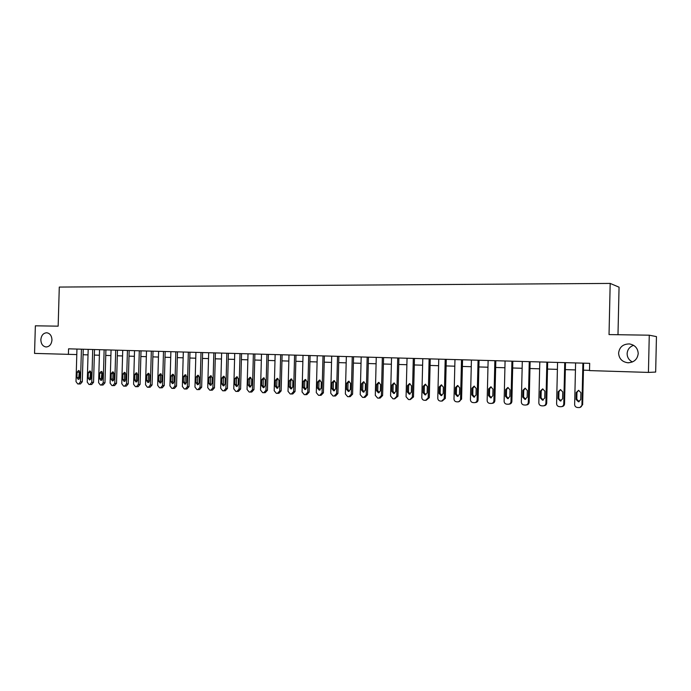 <?xml version="1.0" encoding="UTF-8"?>
<svg xmlns="http://www.w3.org/2000/svg" width="691" height="691" viewBox="0 0 691 691"><rect width="100%" height="100%" fill="white"/><g stroke="black" fill="none" stroke-linecap="round" stroke-linejoin="round"><path stroke-width="1.04" d="M51.963 339.998C51.48 344.368 49.519 346.701 46.081 346.977C42.782 346.398 41.037 343.988 40.847 339.739C41.33 335.351 43.308 333.027 46.772 332.768C50.037 333.364 51.765 335.774 51.963 339.998M632.403 361.972C628.965 360.175 627.203 357.402 627.126 353.654C627.437 349.568 629.587 346.787 633.578 345.31M638.216 353.559C637.413 359.475 633.923 362.542 627.748 362.758C622.047 361.851 618.998 358.638 618.6 353.101C619.43 347.081 623.006 344.023 629.328 343.928C634.865 344.913 637.836 348.126 638.216 353.559M617.987 334.72L619.058 287.18L610.188 283.422L59.288 287.067L58.156 326.161L35.362 325.815L34.55 353.403L76.787 354.569M656.45 336.603L655.664 372.069L648.434 372.414L649.264 335.195L656.45 336.603M648.434 372.414L589.509 370.592L589.682 363.328L68.564 348.825L68.4 354.448M610.188 283.422L609.03 334.582L649.264 335.195M83.075 354.725L88.025 354.88M94.339 355.07L99.392 355.226M105.749 355.424L110.906 355.58M117.306 355.779L122.566 355.943M129.001 356.141L134.374 356.306M140.852 356.504L146.337 356.677M152.858 356.876L158.446 357.048M165.011 357.256L170.72 357.428M177.328 357.636L183.158 357.817M189.809 358.016L195.752 358.206M202.446 358.413L208.518 358.594M215.255 358.802L221.457 359M228.237 359.208L234.569 359.398M241.392 359.614L247.862 359.812M254.729 360.02L261.328 360.227M268.246 360.443L274.983 360.65M281.945 360.866L288.829 361.073M295.843 361.289L302.865 361.505M309.922 361.73L317.1 361.946M324.209 362.17L331.533 362.395M338.694 362.62L346.174 362.844M353.386 363.069L361.022 363.302M368.286 363.526L376.085 363.768M383.401 363.993L391.374 364.243M398.742 364.468L406.878 364.718M414.298 364.952L422.616 365.202M430.096 365.435L438.586 365.703M446.118 365.928L454.799 366.195M462.383 366.437L471.253 366.705M478.898 366.947L487.958 367.223M495.654 367.457L504.914 367.75M512.679 367.983L522.137 368.277M529.954 368.519L539.628 368.821M547.505 369.063L557.395 369.365M565.333 369.607L575.439 369.927M583.446 370.169L589.518 370.359M582.902 363.138L581.943 404.84C581.744 406.524 580.785 407.431 579.067 407.578L577.495 407.509C575.724 407.249 574.774 406.248 574.644 404.503L575.603 362.939M579.991 407.44L582.651 404.71L583.601 363.155M580.742 399.597L578.427 401.799L576.069 399.398L576.234 392.505L578.592 390.303L580.906 392.695L580.742 399.597M579.196 401.678L576.795 399.286L576.95 392.419L578.626 390.303M564.737 362.637L563.778 404.002C563.58 405.677 562.638 406.584 560.954 406.723L559.399 406.654C557.663 406.403 556.73 405.41 556.601 403.674L557.559 362.43M561.835 406.593C563.459 406.394 564.357 405.487 564.538 403.881L565.497 362.654M562.604 398.802L560.315 400.987L558.008 398.603L558.164 391.771L560.487 389.577L562.759 391.952L562.604 398.802M560.315 400.987L561.049 400.884L558.777 398.5L558.941 391.685L560.582 389.586M546.866 362.136L545.907 403.181C545.709 404.84 544.776 405.747 543.109 405.885L541.589 405.816C539.878 405.565 538.963 404.58 538.833 402.862L539.792 361.937M543.972 405.755C545.614 405.591 546.521 404.693 546.711 403.06L547.669 362.162M544.75 398.025L542.495 400.193L540.224 397.826L540.379 391.046L542.668 388.878L544.905 391.227L544.75 398.025M543.23 400.08L541.044 397.722L541.2 390.968L542.815 388.886M529.263 361.643L528.304 402.378C528.105 404.019 527.19 404.917 525.549 405.056L524.054 404.986C522.37 404.736 521.463 403.76 521.342 402.058L522.301 361.453M526.378 404.935L526.412 404.935C528.054 404.796 528.969 403.898 529.159 402.257L530.118 361.669M527.164 397.256L524.944 399.407L522.707 397.066L522.871 390.337L525.125 388.178L527.328 390.519L527.164 397.256M525.678 399.294L523.579 396.962L523.743 390.251L525.315 388.195M511.936 361.16L510.977 401.575C510.779 403.216 509.88 404.105 508.256 404.244L506.788 404.175C505.13 403.924 504.24 402.957 504.119 401.264L505.078 360.97M509.017 404.14L509.172 404.123C510.787 403.985 511.685 403.095 511.876 401.462L512.834 361.186M509.854 396.504L507.669 398.638L505.467 396.314L505.631 389.629L507.85 387.496L510.018 389.81L509.854 396.504M508.395 398.526L506.391 396.211L506.546 389.56L508.084 387.513M494.868 360.685L493.91 400.797C493.72 402.421 492.83 403.302 491.232 403.44L489.789 403.371C488.157 403.129 487.276 402.162 487.155 400.486L488.122 360.503M491.923 403.354L492.191 403.319C493.78 403.181 494.67 402.309 494.86 400.685L495.818 360.719M492.813 395.762L490.653 397.878L488.485 395.572L488.649 388.938L490.835 386.822L492.968 389.119L492.813 395.762M491.379 397.757L489.453 395.477L489.608 388.869L491.111 386.848M478.068 360.218L477.101 400.02C476.911 401.635 476.03 402.516 474.458 402.646L473.041 402.585C471.435 402.343 470.571 401.385 470.45 399.718L471.417 360.037M475.097 402.577L475.46 402.533C477.032 402.395 477.913 401.523 478.094 399.916L479.053 360.253M476.021 395.027L473.896 397.126L471.763 394.837L471.927 388.264L474.086 386.157L476.177 388.437L476.021 395.027M474.622 397.005L472.774 394.751L472.929 388.195L474.397 386.183M461.51 359.761L460.552 399.26C460.361 400.866 459.489 401.739 457.943 401.868L456.544 401.808C454.963 401.566 454.117 400.616 453.996 398.966L454.963 359.579M458.539 401.808L461.588 399.156L462.547 359.786M459.489 394.302L457.39 396.392L455.291 394.12L455.455 387.591L457.58 385.5L459.645 387.763L459.489 394.302M458.124 396.271L456.345 394.034L456.501 387.521L457.926 385.543M445.203 359.303L444.244 398.517L441.67 401.1L440.297 401.039C438.733 400.806 437.904 399.864 437.783 398.215L438.75 359.13M442.223 401.048L445.324 398.413L446.282 359.337M443.199 393.594L441.126 395.667L439.061 393.412L439.226 386.934L441.324 384.852L443.354 387.098L443.199 393.594M441.869 395.537L440.158 393.326L440.314 386.865L441.704 384.904M429.137 358.862L428.178 397.774L425.639 400.348L424.291 400.288C422.754 400.046 421.925 399.113 421.812 397.489L422.78 358.681M426.148 400.296L429.292 397.679L430.251 358.888M427.15 392.894L425.103 394.95L423.073 392.713L423.238 386.286L425.302 384.222L427.306 386.45L427.15 392.894M425.855 394.811L424.205 392.635L424.369 386.217L425.716 384.274M413.313 358.422L412.346 397.049L409.849 399.605L408.511 399.536L406.075 396.764L407.042 358.249M410.324 399.562L413.503 396.954L414.462 358.448M411.335 392.203L409.322 394.241L407.327 392.022L407.483 385.638L409.521 383.591L411.49 385.803L411.335 392.203M410.074 394.103L408.493 391.944L408.649 385.578L409.962 383.66M397.714 357.981L396.746 396.332L394.285 398.871L392.972 398.811L390.57 396.047L391.538 357.817M394.725 398.828L397.938 396.245L398.906 358.016M395.753 391.521L393.766 393.55L391.797 391.348L391.961 385.008L393.974 382.978L395.908 385.172L395.753 391.521M394.526 393.404L393.006 391.27L393.162 384.947L394.44 383.047M382.339 357.558L381.372 395.632L378.867 398.146L377.649 398.085L375.291 395.347L376.25 357.385M379.359 398.111L380.18 398.051L382.607 395.537L383.565 357.593M380.395 390.847L378.435 392.868L376.5 390.683L376.655 384.386L378.642 382.365L380.551 384.55L380.395 390.847M379.204 392.713L377.744 390.605L377.899 384.334L379.134 382.451M367.189 357.135L366.221 394.932L363.751 397.429L362.55 397.377L360.218 394.656L361.186 356.971M364.209 397.403L365.09 397.334L367.491 394.846L368.45 357.169M365.263 390.19L363.328 392.194L361.419 390.018L361.583 383.773L363.535 381.769L365.418 383.928L365.263 390.19M364.105 392.03L362.697 389.949L362.853 383.721L364.053 381.864M352.246 356.72L351.287 394.25L348.851 396.729L347.668 396.669L345.37 393.974L346.338 356.556M349.283 396.703L350.225 396.634L352.591 394.164L353.55 356.755M350.337 389.534L348.437 391.529L346.554 389.37L346.709 383.168L348.644 381.182L350.501 383.324L350.337 389.534M349.214 391.356L347.867 389.301L348.022 383.116L349.188 381.285M337.528 356.314L336.56 393.568L334.159 396.038L332.993 395.978L330.73 393.3L331.697 356.15M334.574 396.012L335.567 395.952L337.899 393.49L338.858 356.349M335.627 388.895L333.753 390.873L331.896 388.731L332.06 382.572L333.96 380.594L335.791 382.728L335.627 388.895M334.539 390.691L333.243 388.662L333.399 382.52L334.53 380.706M323.008 355.908L322.049 392.903L319.743 395.356L318.525 395.295L316.297 392.643L317.255 355.744M320.071 395.33L321.108 395.269L323.414 392.825L324.373 355.943M321.125 388.264L319.277 390.225L317.445 388.1L317.61 381.985L319.484 380.024L321.289 382.14L321.125 388.264M320.071 390.035L318.827 388.04L318.983 381.942L320.071 380.145M308.696 355.511L307.737 392.246L305.457 394.682L304.265 394.621L302.062 391.987L303.021 355.347M305.767 394.665L306.856 394.596L309.127 392.168L310.086 355.545M306.83 387.634L304.999 389.586L303.202 387.478L303.358 381.406L305.215 379.454L306.985 381.553L306.83 387.634M305.811 389.396L304.61 387.418L304.766 381.363L305.819 379.592M294.582 355.114L293.623 391.598L291.308 394.017L290.194 393.956L288.026 391.339L288.985 354.958M291.662 394L292.803 393.93L295.048 391.529L295.998 355.157M292.734 387.02L290.92 388.955L289.149 386.865L289.313 380.836L291.136 378.893L292.889 380.983L292.734 387.02M291.74 388.757L290.583 386.805L290.747 380.793L291.766 379.048M280.658 354.725L279.7 390.959L277.419 393.36L276.322 393.309L274.189 390.709L275.148 354.578M277.756 393.343L278.939 393.283L281.151 390.89L282.109 354.768M278.827 386.416L277.039 388.333L275.294 386.26L275.45 380.275L277.255 378.348L278.983 380.413L278.827 386.416M277.868 388.126L276.754 386.2L276.918 380.231L277.903 378.504M266.925 354.345L265.966 390.329L263.72 392.713L262.64 392.661L260.533 390.078L261.492 354.198M264.04 392.704L265.266 392.635L267.452 390.26L268.41 354.388M265.111 385.82L263.349 387.729L261.63 385.664L261.785 379.713L263.565 377.804L265.266 379.86L265.111 385.82M264.178 387.504L263.116 385.604L263.28 379.679L264.23 377.977M253.381 353.965L252.431 389.707L250.211 392.073L249.14 392.022L247.058 389.465L248.017 353.818M250.513 392.065L251.783 392.004L253.934 389.638L254.893 354.008M251.576 385.224L249.84 387.124L248.147 385.077L248.302 379.169L250.056 377.269L251.74 379.307L251.576 385.224M250.686 386.891L249.658 385.017L249.822 379.126L250.738 377.45M240.027 353.593L239.069 389.093L236.935 391.452L235.821 391.4L233.774 388.852L234.733 353.447M237.168 391.434L238.473 391.374L240.606 389.033L241.556 353.637M238.231 384.645L236.512 386.528L234.845 384.498L235 378.625L236.737 376.742L238.386 378.763L238.231 384.645M237.367 386.286L236.391 384.438L236.547 378.59L237.436 376.932M226.838 353.231L225.888 388.489L223.729 390.83L222.683 390.778L220.662 388.247L221.621 353.084M224.005 390.821L225.344 390.76L227.451 388.428L228.401 353.274M225.059 384.066L223.366 385.941L221.716 383.92L221.88 378.089L223.59 376.215L225.223 378.227L225.059 384.066M224.23 385.682L223.288 383.868L223.443 378.055L224.307 376.431M213.839 352.868L212.88 387.893L210.755 390.216L209.719 390.165L207.732 387.66L208.682 352.721M211.014 390.208L212.387 390.147L214.469 387.832L215.419 352.911M212.068 383.496L210.401 385.362L208.768 383.358L208.932 377.571L210.617 375.705L212.232 377.701L212.068 383.496M211.265 385.094L210.366 383.306L210.522 377.536L211.351 375.93M201.003 352.514L200.044 387.305L197.946 389.612L196.926 389.56L194.966 387.072L195.916 352.367M199.561 389.543L201.66 387.245L202.61 352.557M199.25 382.944L197.6 384.792L195.994 382.797L196.149 377.044L197.825 375.196L199.405 377.182L199.25 382.944M198.472 384.507L197.609 382.754L197.773 377.018L198.567 375.429M188.341 352.16L187.382 386.727L185.309 389.016L184.307 388.964L182.364 386.494L183.314 352.021M186.941 388.947L189.014 386.666L189.965 352.203M186.596 382.391L184.963 384.222L183.383 382.244L183.547 376.535L185.188 374.695L186.751 376.664L186.596 382.391M185.853 383.937L185.024 382.201L185.179 376.5L185.948 374.945M175.834 351.814L174.883 386.148L172.836 388.428L171.843 388.377L169.934 385.923L170.884 351.676M174.495 388.368L176.542 386.096L177.492 351.857M174.115 381.847L172.5 383.669L170.936 381.708L171.1 376.025L172.724 374.202L174.27 376.154L174.115 381.847M173.398 383.367L172.603 381.665L172.759 375.999L173.493 374.47M163.499 351.469L162.549 385.587L160.571 387.85L159.543 387.798L157.66 385.362L158.61 351.33M160.796 387.832L162.247 387.789L164.225 385.526L165.175 351.512M161.789 381.302L160.191 383.116L158.654 381.164L158.818 375.533L160.416 373.71L161.944 375.654L161.789 381.302M161.098 382.797L160.338 381.13L160.493 375.498L161.202 373.995M151.32 351.132L150.37 385.025L148.375 387.271L147.408 387.228L145.542 384.801L146.492 350.993M148.634 387.262L150.12 387.219L152.072 384.973L153.013 351.175M149.619 380.776L148.047 382.581L146.527 380.637L146.691 375.032L148.271 373.226L149.774 375.161L149.619 380.776M148.954 382.244L148.237 380.594L148.392 375.006L149.075 373.529M139.297 350.795L138.355 384.472L136.377 386.71L135.427 386.658L133.588 384.256L134.529 350.657M136.628 386.701L138.14 386.649L140.074 384.421L141.016 350.838M137.613 380.249L136.058 382.045L134.564 380.119L134.719 374.548L136.282 372.751L137.768 374.669L137.613 380.249M136.973 381.691L136.282 380.076L136.438 374.522L137.094 373.071M127.429 350.467L126.488 383.928L124.57 386.148L123.594 386.105L121.78 383.712L122.722 350.328M124.777 386.139L126.315 386.096L128.224 383.876L129.165 350.51M125.753 379.73L124.216 381.51L122.739 379.601L122.894 374.064L124.449 372.285L125.909 374.194L125.753 379.73M125.14 381.147L124.484 379.566L124.639 374.047L125.261 372.613M115.708 350.138L114.766 383.393L112.84 385.595L111.907 385.552L110.119 383.177L111.061 350.009M113.074 385.587L114.602 385.543L116.52 383.341L117.461 350.182M114.041 379.221L112.529 380.991L111.07 379.091L111.225 373.598L112.754 371.818L114.205 373.719L114.041 379.221M113.462 380.611L112.832 379.057L112.987 373.572L113.592 372.164M104.134 349.819L103.192 382.857L101.292 385.051L100.376 385.008L98.606 382.65L99.547 349.689M101.517 385.042L103.071 384.999L104.972 382.814L105.913 349.862M102.484 378.72L100.99 380.473L99.547 378.59L99.703 373.123L101.214 371.361L102.639 373.244L102.484 378.72M101.922 380.085L101.327 378.556L102.061 371.723M92.706 349.499L91.765 382.33L89.89 384.516L88.984 384.472L87.239 382.123L88.18 349.37M91.722 384.464L90.072 384.516L91.722 384.464L93.561 382.287L94.503 349.551M91.065 378.219L89.588 379.964L88.172 378.089L88.327 372.665L89.821 370.912L91.221 372.777L91.065 378.219M90.538 379.558L89.968 378.055L90.668 371.292M81.426 349.18L80.484 381.812L78.662 383.98L77.729 383.937L76.01 381.613L76.951 349.059M80.476 383.937L78.8 383.98L80.441 383.937L82.298 381.769L83.231 349.231M79.793 377.727L78.333 379.463L76.934 377.597L77.09 372.207L78.558 370.462L79.949 372.319L79.793 377.727M79.284 379.039L78.748 377.571L79.422 370.86M582.651 404.71L581.943 404.84M576.069 399.398L576.795 399.286M576.234 392.505L576.95 392.419M564.538 403.881L563.778 404.002M558.008 398.603L558.777 398.5M558.164 391.771L558.941 391.685M546.711 403.06L545.907 403.181M540.224 397.826L541.044 397.722M540.379 391.046L541.2 390.968M529.159 402.257L528.304 402.378M522.707 397.066L523.579 396.962M522.871 390.337L523.743 390.251M511.876 401.462L510.977 401.575M505.467 396.314L506.391 396.211M505.631 389.629L506.546 389.56M494.86 400.685L493.91 400.797M488.485 395.572L489.453 395.477M488.649 388.938L489.608 388.869M478.094 399.916L477.101 400.02M471.763 394.837L472.774 394.751M471.927 388.264L472.929 388.195M461.588 399.156L460.552 399.26M455.291 394.12L456.345 394.034M455.455 387.591L456.501 387.521M445.324 398.413L444.244 398.517M439.061 393.412L440.158 393.326M439.226 386.934L440.314 386.865M429.292 397.679L428.178 397.774M423.073 392.713L424.205 392.635M423.238 386.286L424.369 386.217M413.503 396.954L412.346 397.049M407.327 392.022L408.493 391.944M407.483 385.638L408.649 385.578M397.938 396.245L396.746 396.332M391.797 391.348L393.006 391.27M391.961 385.008L393.162 384.947M382.607 395.537L381.372 395.632M376.5 390.683L377.744 390.605M376.655 384.386L377.899 384.334M367.491 394.846L366.221 394.932M361.419 390.018L362.697 389.949M361.583 383.773L362.853 383.721M352.591 394.164L351.287 394.25M346.554 389.37L347.867 389.301M346.709 383.168L348.022 383.116M337.899 393.49L336.56 393.568M331.896 388.731L333.243 388.662M332.06 382.572L333.399 382.52M323.414 392.825L322.049 392.903M317.445 388.1L318.827 388.04M317.61 381.985L318.983 381.942M309.127 392.168L307.737 392.246M303.202 387.478L304.61 387.418M303.358 381.406L304.766 381.363M295.048 391.529L293.623 391.598M289.149 386.865L290.583 386.805M289.313 380.836L290.747 380.793M281.151 390.89L279.7 390.959M275.294 386.26L276.754 386.2M275.45 380.275L276.918 380.231M267.452 390.26L265.966 390.329M261.63 385.664L263.116 385.604M261.785 379.713L263.28 379.679M253.934 389.638L252.431 389.707M248.147 385.077L249.658 385.017M248.302 379.169L249.822 379.126M240.606 389.033L239.069 389.093M234.845 384.498L236.391 384.438M235 378.625L236.547 378.59M227.451 388.428L225.888 388.489M221.716 383.92L223.288 383.868M221.88 378.089L223.443 378.055M214.469 387.832L212.88 387.893M208.768 383.358L210.366 383.306M208.932 377.571L210.522 377.536M201.66 387.245L200.044 387.305M195.994 382.797L197.609 382.754M196.149 377.044L197.773 377.018M189.014 386.666L187.382 386.727M183.383 382.244L185.024 382.201M183.547 376.535L185.179 376.5M176.542 386.096L174.883 386.148M170.936 381.708L172.603 381.665M171.1 376.025L172.759 375.999M164.225 385.526L162.549 385.587M158.654 381.164L160.338 381.13M158.818 375.533L160.493 375.498M152.072 384.973L150.37 385.025M146.527 380.637L148.237 380.594M146.691 375.032L148.392 375.006M140.074 384.421L138.355 384.472M134.564 380.119L136.282 380.076M134.719 374.548L136.438 374.522M128.224 383.876L126.488 383.928M122.739 379.601L124.484 379.566M122.894 374.064L124.639 374.047M116.52 383.341L114.766 383.393M111.07 379.091L112.832 379.057M111.225 373.598L112.987 373.572M104.972 382.814L103.192 382.857M99.547 378.59L101.327 378.556M99.703 373.123L101.482 373.105M93.561 382.287L91.765 382.33M88.172 378.089L89.968 378.055M88.327 372.665L90.124 372.639M82.298 381.769L80.484 381.812M76.934 377.597L78.748 377.571M77.09 372.207L78.904 372.19M627.748 362.758L628.845 362.766M629.328 343.928L629.916 343.997M578.427 401.799L579.144 401.678M542.495 400.193L543.161 400.106M524.944 399.407L525.549 399.338M507.669 398.638L508.222 398.577M490.653 397.878L491.163 397.826M473.896 397.126L474.363 397.083M457.39 396.392L457.822 396.349M199.604 389.543L198.205 389.603M186.993 388.955L185.551 389.007M174.538 388.368L173.07 388.42M162.247 387.789L160.753 387.841M150.12 387.219L148.591 387.271M138.14 386.649L136.585 386.701M126.315 386.096L124.734 386.148M114.637 385.543L113.03 385.595M103.106 384.999L101.482 385.051"/></g></svg>
